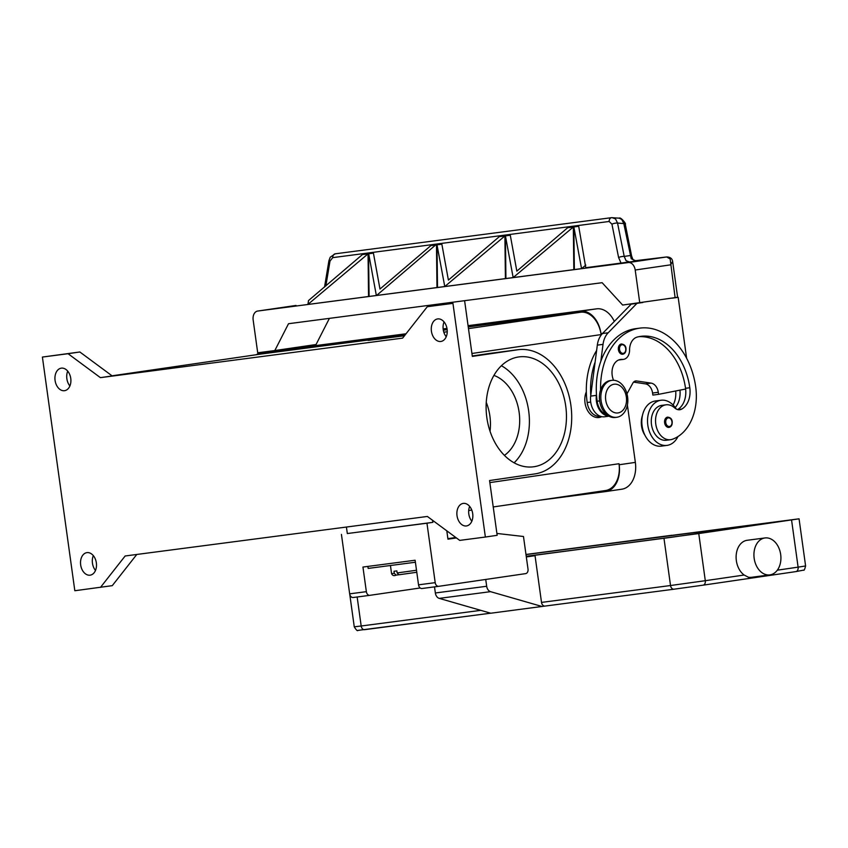 <?xml version="1.0" encoding="UTF-8"?>
<svg xmlns="http://www.w3.org/2000/svg" width="848" height="848" viewBox="0 0 848 848"><rect width="100%" height="100%" fill="white"/><g stroke="black" fill="none" stroke-linecap="round" stroke-linejoin="round"><path stroke-width="1.27" d="M256.202 354.74A24.836 17.246 81.7 0 1 260.93 353.012A24.836 17.246 81.7 0 1 261.11 352.98L405.81 334.048M406.033 333.773L277.317 350.616A24.836 17.246 -98.3 0 0 277.137 350.637A24.836 17.246 -98.3 0 0 276.957 350.669M443.165 329.162L447.023 328.664M468.107 325.908L580.435 311.205A24.836 17.246 81.7 0 1 600.946 333.571L601.094 334.589A24.836 17.246 -98.3 0 0 580.573 312.234L468.244 326.925M614.312 321.434A24.836 17.246 -98.3 0 0 596.632 308.842L468.075 325.664M446.981 328.42L443.133 328.918M605.493 490.536L493.229 506.956L605.324 490.568A24.836 17.246 -98.3 0 0 605.493 490.536A24.836 17.246 -98.3 0 0 619.008 463.729L619.157 464.757A24.836 17.246 81.7 0 1 605.642 491.564A24.836 17.246 81.7 0 1 605.461 491.596L537.494 500.479M605.822 491.543L621.669 489.222A24.836 17.246 -98.3 0 0 621.838 489.201A24.836 17.246 -98.3 0 0 635.353 462.383L627.393 405.005M404.899 335.214L261.258 354.008A24.836 17.246 -98.3 0 0 261.078 354.029A24.836 17.246 -98.3 0 0 260.898 354.061M447.161 329.681L443.313 330.19M100.488 587.388L125.154 555.981L427.371 516.453L459.722 540.388L485.374 537.038L452.949 303.361L427.297 306.711L402.62 338.119L100.414 377.646L112.19 375.929L79.839 351.984L42.4 357.061L74.825 590.738L112.265 585.661L136.782 554.465M404.464 335.766L368.074 340.419L404.75 335.405M404.74 335.426L370.216 340.133L404.581 335.628M100.414 377.646L68.063 353.711L79.839 351.984M68.063 353.711L42.4 357.061M404.549 335.66L399.758 336.359L404.507 335.713M386.73 337.896L376.321 339.423L386.73 337.928M378.515 339.168L396.164 336.614L378.515 339.189M404.613 335.585L385.087 338.278L404.666 335.511M427.297 306.711L452.949 303.361M490.038 431.272A43.004 30.931 82.5 0 0 489.9 416.135A43.004 30.931 82.5 0 0 486.264 402.397M493.939 375.41A43.004 30.931 -97.5 0 1 519.124 412.308A43.004 30.931 -97.5 0 1 504.401 455.376M485.374 537.038L497.161 535.311L489.561 480.54L534.897 473.915A62.667 45.071 82.5 0 0 570.937 405.662A62.667 45.071 82.5 0 0 518.16 349.705A62.667 45.071 82.5 0 0 517.672 349.779L472.336 356.404L464.736 301.634M444.066 321.922A11.384 7.908 -98.3 0 0 443.207 329.49A11.384 7.908 -98.3 0 0 446.239 336.741M431.42 331.218A11.384 7.908 81.7 0 1 437.61 318.933A11.384 7.908 81.7 0 1 447.097 329.162A11.384 7.908 81.7 0 1 440.907 341.458A11.384 7.908 81.7 0 1 431.42 331.218M469.665 506.404A11.384 7.908 -98.3 0 0 468.806 513.973A11.384 7.908 -98.3 0 0 471.838 521.223M457.019 515.701A11.384 7.908 81.7 0 1 463.209 503.415A11.384 7.908 81.7 0 1 472.696 513.644A11.384 7.908 81.7 0 1 466.506 525.94A11.384 7.908 81.7 0 1 457.019 515.701M472.283 355.98L489.169 353.51A62.667 45.071 -97.5 0 1 489.646 353.436L518.16 349.705M601.73 416.654A16.557 11.904 -97.5 0 1 599.07 417.502A16.557 11.904 -97.5 0 1 587.07 409.573A16.557 11.904 -97.5 0 1 586.318 391.84M565.733 406.075A55.417 39.867 -97.5 0 1 533.477 466.803A55.417 39.867 -97.5 0 1 486.837 417.608A55.417 39.867 -97.5 0 1 519.103 356.891A55.417 39.867 -97.5 0 1 565.733 406.075M514.111 462.807A55.417 39.867 82.5 0 0 528.675 410.93A55.417 39.867 82.5 0 0 501.412 365.732M67.723 371.159A11.384 7.908 -98.3 0 0 66.865 378.727A11.384 7.908 -98.3 0 0 69.896 385.978M55.078 380.455A11.384 7.908 81.7 0 1 61.268 368.159A11.384 7.908 81.7 0 1 70.755 378.399A11.384 7.908 81.7 0 1 64.565 390.684A11.384 7.908 81.7 0 1 55.078 380.455M93.322 555.641A11.384 7.908 -98.3 0 0 92.464 563.21A11.384 7.908 -98.3 0 0 95.495 570.46M80.677 564.938A11.384 7.908 81.7 0 1 86.867 552.642A11.384 7.908 81.7 0 1 96.354 562.881A11.384 7.908 81.7 0 1 90.164 575.167A11.384 7.908 81.7 0 1 80.677 564.938M596.632 350.468A66.229 47.636 82.5 0 0 587.176 402.524A15.518 11.162 82.5 0 0 593.038 413.972A15.518 11.162 82.5 0 0 600.236 416.304L600.405 416.283M642.455 415.467A17.596 12.656 82.5 0 0 645.074 435.469M675.708 390.97A20.691 14.882 -97.5 0 1 673.1 405.026M595.116 362.054A66.229 47.636 82.5 0 0 590.77 395.359L597.321 345.125L603.023 344.383A20.691 14.882 -97.5 0 1 608.196 332.776L636.933 303.383L642.795 302.365M679.958 390.144A20.691 14.882 -97.5 0 1 675.22 407.549M655.546 400.966A22.769 16.377 82.5 0 0 655.366 400.987A22.769 16.377 82.5 0 0 655.186 401.019A22.769 16.377 82.5 0 0 642.095 425.813A22.769 16.377 82.5 0 0 661.27 446.133A22.769 16.377 82.5 0 0 661.451 446.112M677.965 436.55A22.769 16.377 -97.5 0 1 667.153 445.37A22.769 16.377 -97.5 0 1 666.973 445.391A22.769 16.377 -97.5 0 1 647.798 425.06A22.769 16.377 -97.5 0 1 660.889 400.267A22.769 16.377 -97.5 0 1 661.069 400.245A22.769 16.377 -97.5 0 1 676.185 408.99M613.549 380.264A14.49 10.42 -97.5 0 1 620.619 359.446A14.49 10.42 -97.5 0 1 622.252 359.404A10.346 7.441 82.5 0 0 623.418 359.382A10.346 7.441 82.5 0 0 629.576 350.001A14.49 10.42 -97.5 0 1 637.251 337.059A57.95 41.679 -97.5 0 1 641.046 336.317A57.95 41.679 -97.5 0 1 689.806 387.748A20.691 14.882 -97.5 0 1 681.813 409.043A10.346 7.441 -97.5 0 1 679.789 409.732A10.346 7.441 -97.5 0 1 674.69 407.909A17.596 12.656 82.5 0 0 666.019 404.814L661.737 405.376A17.596 12.656 82.5 0 0 659.85 405.832A17.596 12.656 82.5 0 0 651.688 425.791A17.596 12.656 82.5 0 0 666.305 440.26L670.577 439.699A17.596 12.656 82.5 0 0 672.475 439.243A48.951 35.213 82.5 0 0 695.699 386.879A66.229 47.636 82.5 0 0 639.975 328.112A66.229 47.636 82.5 0 0 600.575 389.995M666.019 404.814A17.596 12.656 82.5 0 0 664.122 405.27A17.596 12.656 82.5 0 0 655.96 425.23A17.596 12.656 82.5 0 0 670.577 439.699M622.792 354.252A5.173 3.721 -97.5 0 1 622.75 354.252A5.173 3.721 -97.5 0 1 618.393 349.662A5.173 3.721 -97.5 0 1 621.404 343.991C624.266 344.373 625.792 345.889 625.994 348.56C626.153 351.814 625.071 353.711 622.75 354.252M669.008 427.381A5.173 3.721 -97.5 0 1 668.966 427.392A5.173 3.721 -97.5 0 1 664.62 422.802A5.173 3.721 -97.5 0 1 667.63 417.131C670.482 417.502 672.008 419.018 672.21 421.689C672.369 424.954 671.287 426.851 668.966 427.392M639.975 328.112L635.703 328.664A66.229 47.636 82.5 0 0 600.819 361.301A66.229 47.636 82.5 0 0 596.473 394.617A66.229 47.636 82.5 0 0 597.151 401.221A15.518 11.162 82.5 0 0 603.013 412.669A15.518 11.162 82.5 0 0 606.733 414.704M610.634 380.508A18.624 13.398 82.5 0 0 610.486 380.529A18.624 13.398 82.5 0 0 610.348 380.54A18.624 13.398 82.5 0 0 599.631 400.828A18.624 13.398 82.5 0 0 615.319 417.46A18.624 13.398 82.5 0 0 615.468 417.439M616.888 417.258A18.624 13.398 82.5 0 0 627.605 396.97A18.624 13.398 82.5 0 0 611.917 380.339A18.624 13.398 82.5 0 0 611.768 380.36A18.624 13.398 82.5 0 0 601.062 400.648A18.624 13.398 82.5 0 0 616.74 417.28A18.624 13.398 82.5 0 0 616.888 417.258M618.033 412.934A14.49 10.42 82.5 0 0 626.354 397.076A14.49 10.42 82.5 0 0 614.047 384.229A14.49 10.42 82.5 0 0 605.726 400.086A14.49 10.42 82.5 0 0 618.033 412.934M638.915 336.677A57.95 41.679 -97.5 0 1 685.534 388.299A20.691 14.882 -97.5 0 1 685.629 389.031A20.691 14.882 -97.5 0 1 677.594 409.573M618.637 359.987A10.346 7.441 82.5 0 0 619.146 359.944L623.418 359.382M633.573 382.098L645.392 383.868A10.346 7.441 -97.5 0 1 652.578 393.037L652.865 395.083L658.567 394.341L658.281 392.285A10.346 7.441 82.5 0 0 651.094 383.116L636.625 380.953A6.212 4.463 82.5 0 0 635.714 380.943A6.212 4.463 82.5 0 0 632.841 383.126L626.979 393.832M590.77 395.359L590.674 396.111A16.557 11.904 82.5 0 0 604.645 416.771L608.97 416.209M608.747 416.082A16.557 11.904 -97.5 0 1 596.377 395.369L596.473 394.617M685.629 389.031L658.567 394.341M672.273 298.136L678.177 297.362L686.615 358.206M672.263 298.061L678.177 297.362M600.819 361.301L603.023 344.383M637.102 303.16L631.23 304.135L602.493 333.518A20.691 14.882 82.5 0 0 597.321 345.125M631.23 304.135L636.933 303.383M637.124 303.277L642.816 302.524M272.166 350.902L265.89 352.28M307.644 346.641L307.538 345.846L301.634 346.631M618.605 257.559A4.134 1.208 -11.3 0 1 621.33 256.658A4.134 1.208 -11.3 0 1 624.213 256.425L617.545 223.045L615.51 218.901L612.097 217.65A4.134 2.979 82.5 0 0 611.631 217.66A4.134 2.979 82.5 0 0 609.988 218.657A4.134 2.979 82.5 0 0 609.15 221.476L611.938 224.179L618.605 257.559L621.043 263.081L666.655 256.965L670.164 258.958L675.103 297.637L622.644 305.047L602.122 282.691L288.511 323.713L274.816 350.553L316.06 344.521L329.406 318.36M274.816 350.553L257.707 352.789L253.16 319.993A8.279 5.745 81.7 0 1 254.018 313.972A8.279 5.745 81.7 0 1 257.665 311.057A8.279 5.745 81.7 0 1 257.718 311.046L296.047 305.439A4.134 2.979 82.5 0 0 296.016 305.45L257.665 311.057M307.538 345.846L302.471 346.503M272.187 351.008L266.463 351.644M266.293 351.878L260.59 352.62L266.484 351.761M260.05 353.171L260.59 352.62M675.103 297.637L677.605 297.245L672.634 261.449M670.556 264.841L672.644 261.502C672.231 258.555 670.249 257.039 666.687 256.955A4.134 2.979 -97.5 0 0 666.655 256.965L628.357 262.562A8.279 5.745 81.7 0 1 632.725 264.438A8.279 5.745 81.7 0 1 635.205 270.014L670.556 264.841M639.752 302.81L635.205 270.014M628.357 262.562L257.718 311.046M621.043 263.081L585.83 267.692M574.35 269.187L573.852 226.289L578.601 225.674L585.83 268.063L307.919 304.453L308.524 300.542L363.283 253.838L368.043 253.213L368.551 296.111M629.407 261.947L626.025 260.665L624.213 256.425L630.191 255.545A4.134 1.208 -11.3 0 1 631.643 256.149A4.134 1.208 -11.3 0 1 631.643 256.16L632.894 259.403A4.134 2.279 -32.9 0 0 631.209 258.693L634.611 260.548A4.134 0.583 -80 0 1 634.792 260.421L632.894 259.414A4.134 2.279 -32.9 0 1 632.915 259.446M619.188 218.169L621.775 219.441L623.81 223.586A4.134 1.208 -11.3 0 1 625.262 224.19C626.831 224.476 620.63 216.643 619.188 218.169L611.631 217.66A4.134 2.979 82.5 0 0 611.609 217.66L335.204 253.817A4.134 2.979 82.5 0 0 335.204 253.817A4.134 2.979 82.5 0 0 333.582 254.813A4.134 2.979 82.5 0 0 332.734 257.633L609.15 221.476M335.691 253.817A4.134 2.979 82.5 0 0 335.214 253.817L330.243 257.177L328.929 260.665L330.01 261.057L332.734 257.633M376.342 295.475L368.573 253.149L373.321 252.524L379.978 289.041L431.717 244.881L436.466 244.266L376.565 295.475M436.476 244.902L431.717 245.528L431.717 244.881L436.466 244.266L436.974 287.165M368.043 253.859L363.294 254.474L363.294 253.838L368.043 253.213L368.043 253.859L307.888 304.432M369.081 296.047L368.573 253.149L373.321 252.524L373.332 253.16L368.583 253.785M437.504 287.09L436.996 244.192L441.744 243.577L448.401 280.094L500.14 235.935L504.889 235.309L505.397 278.208M505.927 278.144L505.419 235.246L510.178 234.62L516.835 271.137L568.563 226.978L573.322 226.363L573.82 269.261M441.744 243.567L441.755 244.213L437.006 244.828L436.996 244.192L441.744 243.567M504.899 235.956L500.15 236.571L500.14 235.935L504.889 235.309L504.899 235.956L444.765 286.529L437.006 244.828M573.852 226.935L573.852 226.289L578.601 225.674L578.612 226.31L573.852 226.935L581.558 268.657M573.322 226.999L568.573 227.624L568.563 226.978L573.312 226.363L573.322 226.999L513.157 277.582L505.429 235.882L505.419 235.246L510.178 234.62L510.178 235.256L505.429 235.882M585.798 265.106L581.58 268.625M611.938 224.179A4.134 1.208 168.7 0 1 614.673 223.289A4.134 1.208 168.7 0 1 617.545 223.045L623.81 223.586L631.209 258.693M456.404 537.939L447.956 539.169L446.801 530.827M496.907 533.445L523.481 536.498L528.007 569.082A4.134 2.979 -97.5 0 1 525.633 573.619L438.723 586.318A4.134 2.979 -97.5 0 1 438.692 586.328A4.134 2.979 -97.5 0 1 435.204 582.65L426.957 523.205L432.851 522.347L432.565 520.29M346.419 527.043L347.32 533.54L432.851 522.347M347.32 533.54L426.957 523.205M341.426 534.399L349.673 593.844A4.134 2.979 82.5 0 0 353.16 597.511A4.134 2.979 82.5 0 0 353.192 597.511L369.802 595.338M420.205 587.971L369.866 595.328A4.134 2.979 -97.5 0 1 369.834 595.338A4.134 2.979 -97.5 0 1 366.357 591.66L362.944 567.058L415.117 560.242L418.53 584.834A4.134 2.979 82.5 0 0 422.007 588.512A4.134 2.979 82.5 0 0 422.039 588.501L438.66 586.328L422.007 588.512M455.8 537.494L447.892 538.65M367.894 566.411L368.17 568.414L415.393 562.245M398.613 574.774L396.058 575.145L394.288 573.312L394.002 571.266L396.853 570.895L397.14 572.941L398.899 574.774L416.781 572.273L398.91 574.774M396.058 575.145L396.037 575.156C393.981 576.099 392.497 575.591 391.564 573.63L394.288 573.312M434.505 586.869L435.353 592.975A6.212 4.463 82.5 0 0 439.222 598.381L490.769 613.221L545.01 606.076A4.134 2.979 -97.5 0 1 542.784 605.175A4.134 2.979 -97.5 0 1 541.512 602.409L535.035 555.673L526.301 556.807M769.836 574.891L750.883 577.371L748.593 577.318L744.162 575.029A18.624 13.398 -97.5 0 1 736.35 560.687A18.624 13.398 -97.5 0 1 747.183 540.282L765.002 537.95A18.624 13.398 -97.5 0 1 780.679 554.486A18.624 13.398 -97.5 0 1 769.836 574.891A18.624 13.398 -97.5 0 1 754.169 558.355A18.624 13.398 -97.5 0 1 765.002 537.95M526.248 556.405L698.763 533.562L799.06 518.817L671.807 535.385M698.763 533.562L705.303 580.7L670.524 585.523A4.134 2.979 82.5 0 0 671.786 588.3A4.134 2.979 82.5 0 0 674.012 589.201L545.031 606.076A4.134 2.979 -97.5 0 1 544.999 606.076L674.012 589.201A4.134 2.979 82.5 0 0 674.043 589.19L703.024 585.173A4.134 2.873 81.7 0 1 703.024 585.173L795.859 571.605A4.134 2.873 81.7 0 1 795.827 571.616L803.554 570.121C804.084 570.746 804.763 569.358 805.6 565.966L798.106 567.142A4.134 2.873 81.7 0 1 797.671 570.142A4.134 2.873 81.7 0 1 795.859 571.605L703.087 585.173M671.796 535.268L525.983 554.465M525.993 554.581L788.81 520.237L671.351 537.303L526.237 556.288M526.322 556.945L535.035 555.673M542.084 606.5L490.536 591.66A6.212 4.463 -97.5 0 1 486.678 586.265L485.724 579.449M277.317 350.616L261.11 352.98M596.632 308.842L580.435 311.205M602.705 333.317L600.946 333.571M635.353 462.383L619.157 464.757M443.822 332.225L447.256 331.727M468.478 328.621L580.573 312.234M261.078 354.029L112.042 375.812L261.258 354.008M471.933 353.478L601.094 334.589M468.7 510.538L471.785 510.083L468.7 510.538M489.847 482.607L619.008 463.729M517.672 349.779L489.169 353.51M590.706 402.069L587.176 402.524M623.248 353.351A4.346 3.127 82.5 0 0 625.739 348.602A4.346 3.127 82.5 0 0 622.05 344.744A4.346 3.127 82.5 0 0 619.559 349.503A4.346 3.127 82.5 0 0 623.248 353.351M669.464 426.491A4.346 3.127 82.5 0 0 671.966 421.732A4.346 3.127 82.5 0 0 668.266 417.884A4.346 3.127 82.5 0 0 665.775 422.633A4.346 3.127 82.5 0 0 669.464 426.491M599.642 400.903L597.151 401.221M681.813 409.043L677.658 409.584M689.806 387.748L685.534 388.299M622.252 359.404L619.029 359.828M590.674 396.111L596.377 395.369M634.845 381.187L636.625 380.953M645.392 383.868L651.094 383.116M652.578 393.037L658.281 392.285M602.493 333.518L608.196 332.776M666.687 256.955L635.661 260.675A4.134 2.756 112.5 0 0 634.611 260.548A8.279 5.745 -98.3 0 0 636.827 260.866A4.134 2.979 -97.5 0 1 636.859 260.855A4.134 2.979 -97.5 0 1 636.89 260.855M325.855 285.967L330.01 261.057M631.643 256.16L625.262 224.201A4.134 1.208 -11.3 0 1 625.262 224.201A4.134 1.208 -11.3 0 1 625.273 224.211M349.673 593.844L366.357 591.66M418.53 584.834L435.204 582.65M416.506 570.248L397.14 572.941M364.704 629.661A4.134 2.979 -97.5 0 1 364.672 629.672A4.134 2.979 -97.5 0 1 362.446 628.771A4.134 2.979 -97.5 0 1 361.184 625.994L354.263 626.82C356.234 630.064 357.485 631.251 358.026 630.382L490.653 613.189L364.704 629.661M791.566 519.994L798.106 567.142L777.309 570.185M744.162 575.029L705.303 580.7A4.134 2.873 81.7 0 1 704.879 583.71A4.134 2.873 81.7 0 1 703.056 585.173L674.012 589.201M663.984 538.385L670.524 585.523L541.512 602.409M480.795 610.348L361.184 625.994L357.156 596.992M490.536 591.66L439.222 598.381M435.353 592.975L486.678 586.265M277.137 350.637L260.93 353.012M621.838 489.201L605.642 491.564M655.366 400.987L661.069 400.245M610.486 380.529L611.917 380.339M615.319 417.46L616.74 417.28M661.27 446.133L666.973 445.391M328.929 260.665L324.519 287.09M635.661 260.675A4.134 4.134 0 0 0 634.802 260.421M353.16 597.511L369.834 595.338M390.44 565.51L391.564 573.63M349.736 594.183L354.263 626.82M799.06 518.817L805.6 565.966"/></g></svg>

